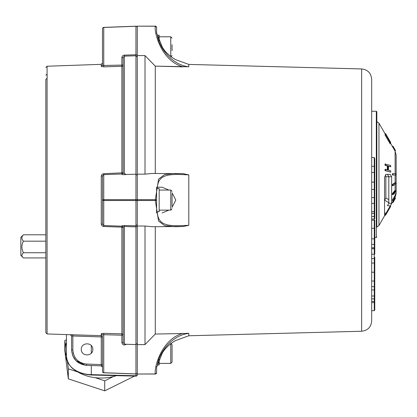 <?xml version="1.0" encoding="UTF-8"?>
<svg xmlns="http://www.w3.org/2000/svg" width="417" height="417" viewBox="0 0 417 417"><rect width="100%" height="100%" fill="white"/><g stroke="black" fill="none" stroke-linecap="round" stroke-linejoin="round"><path stroke-width="0.63" d="M183.172 173.68L188.797 174.885L188.797 225.3L183.172 226.504L174.598 226.718L164.689 225.639L158.543 221.041L155.322 200.504L156.599 200.144L156.599 212.972L156.599 187.212L156.599 200.04L155.322 199.68L158.601 179.055L164.772 174.52L174.587 173.467L183.694 173.686L151.986 173.467L145.007 174.15L137.276 174.15L137.276 26.156L155.322 26.224C154.055 32.208 161.124 61.007 183.172 66.861L155.275 66.131L188.797 66.777L188.797 64.416L361.648 68.941C367.763 69.675 371.104 73.111 371.677 79.24L371.677 111.256L376.316 111.256L376.832 111.766L376.832 174.363M152.273 226.718L145.007 226.035L137.276 226.035L137.276 174.15M183.688 226.494L183.172 226.504M361.648 68.941L361.648 331.244L188.797 335.768L188.797 333.407L155.275 334.053L155.275 226.718M157.126 366.215L157.407 365.501C158.418 353.861 171.267 335.19 188.797 333.407L188.687 333.371M188.578 333.36L186.503 333.292M155.275 173.467L155.275 66.131L145.007 55.581L137.276 55.581M155.275 334.053L145.007 344.604L137.276 344.604L137.276 226.035M183.172 333.324C161.614 338.781 153.925 367.794 155.322 373.96L137.276 374.028L137.276 344.604M155.322 26.224L156.599 27.246L156.599 33.428L157.407 34.684L162.156 46.829C165.846 53.798 174.405 59.178 175.792 59.709C174.379 59.157 165.888 53.84 162.156 46.829M171.194 56.801L171.752 57.207M173.691 58.495L174.452 58.959M188.797 66.777C171.418 64.995 158.528 46.641 157.407 34.684M394.977 150.949L392.397 146.476L392.955 146.158L395.535 150.626L394.977 150.949L396.15 155.041L396.15 193.681L395.113 197.21M389.108 174.363L386.184 174.363L384.557 177.105L384.557 215.735L390.281 205.92L387.45 205.67L388.811 203.215L388.811 176.73L391.641 176.73L390.281 174.363L387.45 174.363L388.811 176.73L385.866 176.714L385.329 174.77M390.281 205.92L391.641 203.46L391.641 176.73M392.955 194.765L392.397 194.53L392.397 193.624L394.977 190.46L395.535 190.684L395.535 191.606L392.955 194.765L392.955 193.842L395.535 190.684M392.955 185.758L392.397 185.628L392.397 184.439L394.977 182.724L395.535 182.844L395.535 184.048L392.955 185.758L392.955 184.554L395.535 182.844M392.955 175.015L392.397 175.004L392.397 173.717L395.535 173.707L395.535 175.015L392.955 175.015L392.955 173.712M394.977 197.773L395.535 198.096L392.955 202.563L392.397 202.245L394.607 198.414M392.955 200.666L392.397 200.368L392.397 199.873L394.977 195.745L395.535 196.042L392.955 200.666L395.535 196.042M390.698 172.143L385.558 170.589L385.6 169.302L385.042 169.344L385.006 170.616L390.698 172.143L390.745 170.861L388.493 170.178L388.493 166.081L390.745 166.758L388.498 166.326M387.294 170.021L387.294 165.966L385.042 165.283L385.006 164.022L390.698 165.486L390.745 166.758M390.698 143.484L390.14 143.797L385.006 134.999L385.6 134.441L390.698 143.484L385.6 134.441M385.355 134.576L385.006 133.836L385.558 133.518L390.745 142.51L385.558 133.518M116.473 375.649A36.06 25.5 180 0 1 113.346 376.556A36.06 25.5 180 0 1 95.185 377.682A36.06 25.5 180 0 1 77.87 371.98A36.06 25.5 180 0 1 77.291 371.625M67.283 361.174A36.06 25.5 180 0 1 65.156 352.542L65.156 349.446A36.06 25.5 180 0 1 66.444 342.691M134.503 376.092L104.724 390.844L68.331 378.85L65.511 356.108M65.177 353.428L64.823 350.567L64.823 340.548L66.444 339.746M137.61 374.028L137.276 374.721M67.429 361.555L68.331 368.831L68.331 378.85M64.823 340.548L65.495 345.964M95.185 377.682L104.724 380.825L104.724 390.844M68.331 368.831L77.87 371.98M104.724 380.825L113.346 376.556M66.444 356.201A36.06 25.5 180 0 1 65.156 349.446M172.054 44.718L172.054 50.593M172.054 194.145L172.054 206.04M386.585 135.718L389.801 141.321L386.408 135.822M390.427 206.029L390.677 205.227M385.079 214.927L385.558 215.208L390.698 206.41L390.27 205.941M385.6 169.302L387.846 169.985L387.846 165.888L385.6 165.215L385.558 163.938M390.427 142.692L390.745 142.51M385.042 134.039L385.6 133.721M385.006 134.999L385.558 134.691M390.171 206.107L390.698 206.41M385.006 170.616L385.558 170.589M387.294 165.961L387.846 165.888M385.042 165.283L385.6 165.215M392.397 199.873L392.955 200.17M392.955 184.554L392.397 184.439M392.955 193.842L392.397 193.624M386.184 174.363L390.281 174.363M387.45 205.67L387.706 205.227M384.557 200.374L385.866 197.992L388.811 199.696M385.866 197.992L385.866 176.714M374.768 258.676L374.768 280.224M374.768 272.786L374.768 257.398M374.768 257.138L374.768 280.662A0.516 0.365 0 0 1 374.257 281.027L374.257 286.641A0.516 0.365 0 0 0 374.768 286.276L374.768 292.734M361.648 331.244C367.763 330.509 371.104 327.074 371.677 320.944L371.677 111.256M371.677 320.944L371.677 79.24M371.677 310.686L374.257 310.686L374.768 309.961L374.768 280.448M371.677 296.002L374.257 296.002L374.257 298.864L371.677 298.864M371.677 302.58L374.768 302.586L374.768 300.845L374.257 301.434L371.677 301.434M371.677 228.292L374.257 228.292L374.768 227.562L374.768 220.186L374.257 220.186L374.257 238.832L371.677 238.832M371.677 213.436L374.257 213.436L374.257 216.47L371.677 216.47M374.768 198.054L374.768 218.524L374.257 219.034L371.677 219.034M371.677 220.186L374.257 220.186L374.257 216.47A0.516 0.365 180 0 0 374.768 216.105L374.768 213.436L374.257 213.436L374.257 211.669L371.677 211.669M371.677 248.751L374.257 248.751L374.768 249.481L374.768 253.88L374.768 234.99L374.768 249.481M371.677 254.193L374.768 254.193M371.677 258.587L374.768 258.592L374.768 263.044L374.257 263.044L374.257 272.233L374.768 271.503L374.768 263.044M371.677 263.044L374.257 263.044L374.257 244.451A0.516 0.365 0 0 0 374.768 244.086L374.768 227.562M371.677 272.233L374.257 272.233L374.257 281.027L371.677 281.027M371.677 157.543L374.257 157.543L374.257 211.669L374.768 210.939L374.768 188.474L374.768 203.392L371.677 203.392M371.677 166.31L374.257 166.31L374.768 167.04L374.768 172.461L371.677 172.461M371.677 182.047L374.768 182.213L374.768 189.579L371.677 189.412M371.677 197.569L374.257 197.569L374.768 196.954L374.768 188.474M371.677 286.641L374.257 286.641L374.257 296.002L374.768 296.002L374.721 289.653M374.768 296.002L374.768 298.499A0.516 0.365 180 0 1 374.257 298.864L374.257 310.686M374.768 302.586L374.768 309.961M374.768 190.678L374.768 210.939M374.768 207.395L374.768 213.436M374.768 209.334L374.768 215.208M374.768 265.999L374.768 262.356M374.768 224.685L374.768 220.186M374.768 270.706L374.768 267.052M376.832 227.166L376.832 111.766M374.768 230.2L374.768 244.086M374.768 188.427L374.768 180.78M374.768 186.78L374.768 165.93M374.768 176.881L374.768 158.46L374.257 157.543M374.768 172.461L374.768 182.213M374.768 189.579L374.768 196.954M374.768 300.918L374.768 298.499M374.768 218.524L374.768 216.105M374.768 218.451L374.768 216.486M374.768 222.652L374.768 230.596M188.797 174.885L188.797 174.885C171.262 174.03 158.413 173.175 157.407 187.212L162.156 187.212L168.854 190.048M188.797 225.3C171.418 226.077 158.528 227.192 157.407 212.972L156.599 212.972M172.054 192.758L175.792 200.108L172.054 207.426M168.854 210.137L162.156 212.972M157.126 187.212L162.156 187.212M145.007 174.15L145.007 55.581M187.655 333.616L187.238 333.699M155.322 373.96L156.599 372.934L156.599 366.757L157.047 366.329M162.156 353.355C165.846 346.386 174.405 341.007 175.792 340.475C174.379 341.028 165.888 346.345 162.156 353.355L157.407 365.501L156.599 366.757M175.792 340.475L188.797 335.768M175.62 340.569L175.176 340.809M175.109 340.851L174.452 341.226M173.581 341.758L171.747 342.983M145.007 344.604L145.007 226.035M183.688 226.499L151.986 226.718M156.599 372.934L156.599 372.934A1.287 1.287 0 0 1 155.322 374.028L137.276 374.028L137.276 374.841L137.276 374.028M45.834 332.667L45.834 79.339L47.079 78.365L47.079 333.954L45.834 332.667L45.834 102.342M47.121 78.365L47.121 74.143L47.079 78.365M121.868 226.118L121.868 227.15L103.75 226.488C102.233 226.295 101.404 225.451 101.263 223.955L102.504 224.263L102.504 200.092A1.287 0.427 0 0 1 103.75 199.665L135.947 199.675L135.947 200.504L103.75 200.52L103.75 225.55L121.868 226.181L123.109 227.468M102.514 175.849L101.263 176.229C101.404 174.733 102.233 173.889 103.75 173.696L123.109 172.794M121.868 174.061L121.868 66.324L103.75 66.84L101.263 66.449L102.504 65.182L102.504 63.05L102.504 65.182L103.426 65.49M45.834 75.149L47.121 74.143M72.36 334.689L71.755 334.679M71.609 334.679L71.072 334.674M72.839 334.705L72.839 335.987L71.594 335.998L70.353 334.715L101.263 335.649A1.287 1.287 -0 0 1 102.504 336.931L102.504 371.505A1.287 1.215 0 0 0 103.75 372.715L135.947 373.913L135.947 344.562L137.276 343.452M103.75 333.35L103.75 334.7L102.504 335.002L101.263 333.736L103.75 333.345L121.868 333.861A1.287 1.261 180 0 1 123.109 335.122L121.868 335.195L121.868 227.15L123.109 227.406M91.302 365.511L91.313 375.029L135.958 376.129L135.947 375.753L91.302 374.648A25.76 18.212 180 0 1 66.444 356.446L66.444 334.632M103.75 372.72L103.75 334.7L121.868 335.195L121.868 342.466L123.109 342.638L123.151 226.968M47.079 333.954L70.358 334.715M103.124 65.469L102.863 65.422M103.75 66.84L103.75 65.485L123.109 65.062L123.109 57.546L124.355 56.123L124.355 173.67L126.278 174.478C124.005 174.796 122.541 174.749 121.868 174.342L123.109 173.071L123.109 57.546L121.868 57.718C121.993 56.191 122.822 55.32 124.355 55.117L135.947 54.778L137.276 55.044M103.75 173.696L103.75 174.733M103.75 226.488L103.75 225.451M137.276 226.619L135.947 226.853L135.947 200.504A1.287 0.417 180 0 0 137.276 200.092A1.287 0.417 180 0 0 135.947 199.675L135.947 174.186L137.276 175.296M137.276 224.57L135.947 225.826L124.355 225.488L124.355 226.514L123.109 227.114L121.868 225.837L124.355 225.488M137.276 57.04L135.947 55.774L135.947 26.271L103.75 27.465L103.75 65.485M124.355 230.335L124.355 226.514L135.947 226.853L135.947 344.562L126.278 344.275C124.005 345.636 122.541 345.031 121.868 342.466M72.839 349.899L71.594 349.899L71.594 335.998L71.594 349.899C72.438 359.037 77.406 364.182 86.512 365.344L101.263 365.86L101.279 365.485L101.263 364.573L86.512 364.057C78.167 362.993 73.606 358.276 72.839 349.899L72.839 335.987L101.263 336.931L101.263 364.573L102.504 364.573L102.504 367.148L102.504 366.392L101.279 365.485L101.263 365.86L102.504 367.148M92.845 349.368C92.902 342.013 81.195 342.013 81.252 349.368C81.195 356.723 92.902 356.723 92.845 349.368M73.418 353.918L73.1 352.6M135.947 26.271L135.947 26.271A1.287 1.22 180 0 1 137.276 27.491A1.287 1.287 0 0 0 135.947 26.203L103.744 27.392A1.287 1.287 0 0 0 102.504 28.679L102.504 65.182L102.504 28.679A1.287 1.215 -0 0 1 103.75 27.465L103.75 27.465M124.355 55.117L124.355 56.123L135.947 55.774L135.947 174.186L126.278 174.478M102.504 176L102.504 200.092A1.287 0.427 -0 0 0 103.75 200.52L103.75 174.634L121.868 174.004L121.868 174.342M123.109 342.638L124.355 344.061L126.278 344.275M71.604 350.494L72.714 355.675M72.73 355.717L75.915 360.616M75.951 360.653L85.313 365.256M123.109 173.071L124.355 173.67L124.355 56.123M159.174 359.475L159.174 364.948L157.522 364.948M156.599 188.5L159.174 188.5L159.174 211.685L156.599 211.685M157.522 35.236L159.174 35.236L159.174 40.71M172.054 347.408L172.054 349.592M172.054 344.713L172.054 362.107L170.762 363.395L159.174 363.395M23.435 234.787C21.408 236.898 21.408 239.024 23.435 241.167C21.408 244.993 21.408 248.85 23.435 252.738C21.408 254.453 21.408 256.184 23.435 257.93L20.85 255.371L20.85 237.351L23.435 234.787L45.834 234.787M23.435 241.167L45.834 241.167M23.435 252.738L45.834 252.738M23.435 257.93L45.834 257.93M137.276 200.504L155.322 200.504L155.322 199.68L137.276 199.68M384.557 213.155L386.184 213.014L378.959 225.529L378.959 123.192L385.079 133.794M395.113 195.818L395.113 192.117M395.113 190.517L395.113 184.324M395.113 182.755L395.113 175.015M395.113 173.707L395.113 151.178M159.174 36.79L170.762 36.79L170.762 56.472M159.174 190.048L170.762 190.048L170.762 210.137L159.174 210.137M391.641 203.46L388.811 203.215M384.87 199.832L384.641 200.233L389.092 202.829M374.768 237.471L376.316 237.471L376.316 111.256M371.677 244.451L374.257 244.451L374.257 238.832A0.516 0.365 0 0 0 374.768 238.472M101.263 176.229L101.263 223.955M47.079 74.143L47.079 66.23L101.263 64.338L101.263 66.449M101.263 333.736L101.263 336.931L102.504 336.931M91.302 345.432L91.302 353.303M135.958 376.129A1.287 1.287 0 0 0 137.276 374.841A1.287 0.912 -0 0 1 135.947 375.753L135.947 373.913A1.287 1.22 180 0 0 137.276 372.694A1.287 1.287 0 0 1 135.947 373.981L103.744 372.793A1.287 1.287 0 0 1 102.504 371.505M121.884 173.806L123.109 172.716M123.109 65.062A1.287 1.261 180 0 1 121.868 66.324L121.868 57.718M121.868 225.837L121.868 226.181M124.355 343.306L124.355 226.514M86.512 364.057L86.512 365.344M170.762 343.712L170.762 363.395M175.792 59.709L188.797 64.416M392.402 146.476L390.677 143.495M392.402 202.245L390.531 205.482M170.762 56.874L172.054 55.586M170.762 36.79L172.054 38.077M170.762 190.048L172.054 191.335M170.762 210.137L172.054 208.844M395.535 150.626L392.96 146.153M395.535 198.101L392.96 202.568M376.796 226.817C376.864 227.14 377.583 226.707 378.959 225.529M376.796 121.905C376.786 121.561 377.505 121.993 378.959 123.192M386.835 174.363L386.158 174.363M371.677 289.951L374.257 289.951L374.768 289.434M371.677 247.761L374.257 247.761L374.768 247.245M376.316 237.471L376.832 236.955M137.276 26.156L155.322 26.156A1.287 1.287 0 0 1 156.599 27.246M91.313 375.029C76.228 373.736 67.935 367.544 66.444 356.446M47.079 66.23L45.834 67.512M70.353 334.768L71.594 336.055M101.263 64.338L102.504 63.05M103.75 174.634L102.504 175.922M103.75 225.55L102.504 224.263M170.762 343.311L172.054 344.598"/></g></svg>
